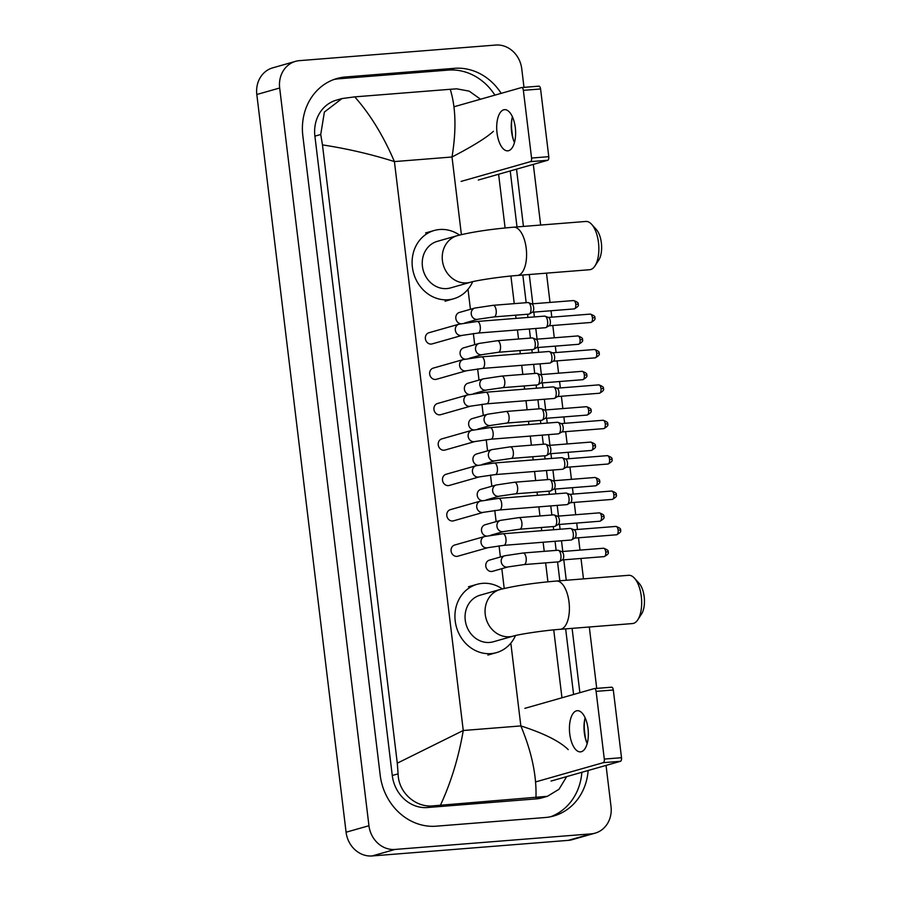 <?xml version="1.0" encoding="UTF-8"?>
<svg xmlns="http://www.w3.org/2000/svg" width="901" height="901" viewBox="0 0 901 901"><rect width="100%" height="100%" fill="white"/><g stroke="black" fill="none" stroke-linecap="round" stroke-linejoin="round"><path stroke-width="1.35" d="M606.046 765.411L611.013 806.496A25.814 22.919 -105.9 0 1 595.133 833.143L572.281 839.653A25.814 22.919 -105.9 0 1 568.306 840.363L372.124 855.95A25.814 22.919 -105.9 0 1 346.085 832.22L256.819 94.504A25.814 22.919 -105.9 0 1 272.699 67.857L295.551 61.347A25.814 22.919 -105.9 0 1 299.526 60.637L495.708 45.05A25.814 22.919 -105.9 0 1 521.747 68.78L523.988 87.341M595.133 833.143A25.814 22.919 -105.9 0 1 591.157 833.864L394.987 849.44A25.814 22.919 -105.9 0 1 368.948 825.721L279.67 88.005A25.814 22.919 -105.9 0 1 295.551 61.347M533.313 164.376L540.656 225.047M546.479 273.149L550.015 302.421M551.029 310.755L551.795 317.163M552.809 325.498L554.295 337.807M555.309 346.142L556.086 352.55M557.088 360.884L558.575 373.183M559.589 381.528L560.366 387.926M561.368 396.271L562.866 408.57M563.868 416.915L564.645 423.312M565.659 431.658L567.146 443.956M568.148 452.291L568.925 458.699M569.939 467.033L571.425 479.343M572.439 487.678L573.205 494.086M574.219 502.42L575.705 514.73M576.719 523.064L577.496 529.473M578.498 537.807L579.985 550.117M580.999 558.451L583.476 578.893M589.299 626.995L596.721 688.375M501.181 93.355A55.513 49.285 74.1 0 0 454.509 68.318L345.522 76.968A55.513 49.285 74.1 0 0 336.974 78.511A55.513 49.285 74.1 0 0 302.837 135.814L380.199 775.175A55.513 49.285 74.1 0 0 436.185 826.183L545.173 817.522A55.513 49.285 74.1 0 0 553.721 815.991A55.513 49.285 74.1 0 0 588.139 770.501M585.166 736.444L584.366 729.844M579.872 692.689L572.09 628.357M566.267 580.267L563.789 559.814M562.787 551.48L561.492 540.78M560.095 529.236L559.51 524.427M558.496 516.093L557.201 505.393M555.804 493.849L555.23 489.052M554.216 480.706L552.921 470.007M551.525 458.463L550.95 453.665M549.937 445.319L548.641 434.62M547.245 423.076L546.659 418.278M545.657 409.944L544.362 399.244M542.965 387.689L542.379 382.891M541.377 374.557L540.082 363.858M538.674 352.314L538.1 347.504M537.086 339.17L535.791 328.471M534.394 316.927L533.82 312.118M532.806 303.783L529.27 274.512M523.447 226.41L516.521 169.163M512.432 135.42L511.633 128.809M494.897 95.134A55.513 49.285 74.1 0 0 448.225 70.098L339.238 78.759A55.513 49.285 74.1 0 0 333.866 79.525M573.588 694.48L565.648 628.875M559.825 580.773L557.55 561.931M556.142 550.387L555.05 541.287M553.653 529.743L553.259 526.544M551.862 515L550.77 505.9M549.362 494.356L548.979 491.158M547.583 479.614L546.479 470.525M545.082 458.981L544.7 455.782M543.303 444.238L542.199 435.138M540.803 423.594L540.42 420.395M539.023 408.851L537.92 399.751M536.523 388.207L536.14 385.009M534.732 373.465L533.64 364.364M532.243 352.82L531.849 349.622M530.452 338.078L529.36 328.978M527.952 317.434L527.569 314.235M526.173 302.691L522.828 275.03M517.005 226.928L510.225 170.953M550.545 816.768A55.513 49.285 74.1 0 0 581.855 772.292M493.399 131.309C486.63 137.594 472.834 146.153 452.009 156.999C456.447 130.048 455.861 107.478 450.241 89.289L354.735 96.869C370.12 114.19 383.353 135.758 394.413 161.583C371.122 154.229 347.144 148.665 322.468 144.892L320.733 134.486L324.383 112.051L341.997 98.558L336.343 100.169A34.857 30.949 74.1 0 0 314.9 136.152L392.273 775.502A34.857 30.949 74.1 0 0 427.423 807.533L536.41 798.872A34.857 30.949 74.1 0 0 541.783 797.914L547.436 796.304L433.449 805.821C415.935 807.994 398.366 792.666 398.107 773.846L397.285 763.181L463.26 730.497C458.632 757.504 451.029 782.406 440.443 805.212M450.241 89.289L456.717 88.827L469.196 91.136L480.537 99.223M498.602 174.253L505.101 227.964M510.912 276.033L514.257 303.637M515.654 315.181L516.036 318.38M517.444 329.924L518.537 339.024M519.933 350.568L520.327 353.766M521.724 365.31L522.817 374.411M524.224 385.955L524.607 389.153M526.004 400.697L527.108 409.797M528.504 421.341L528.887 424.54M530.284 436.084L531.387 445.184M532.784 456.728L533.167 459.927M534.563 471.471L535.667 480.56M537.064 492.104L537.447 495.302M538.854 506.846L539.947 515.946M541.343 527.49L541.738 530.689M543.134 542.233L544.227 551.333M545.634 562.877L547.921 581.809M553.732 629.878L561.954 697.779M566.673 776.617L559.003 789.265L547.436 796.304M322.468 144.892L397.285 763.181M341.997 98.558L354.735 96.869M535.96 797.622C536.726 775.705 531.691 751.806 520.846 725.924C543.889 733.335 559.679 741.23 568.227 749.609M511.937 118.819A25.814 11.702 -94.5 0 0 511.937 132.143A25.814 11.702 -94.5 0 0 513.671 140.635M514.46 142.549A20.655 9.359 85.5 0 1 513.277 139.52A20.655 9.359 85.5 0 1 511.577 131.704A20.655 9.359 85.5 0 1 511.723 119.979A20.655 9.359 85.5 0 1 512.41 116.803M515.304 127.649A20.655 9.359 -94.5 0 0 504.526 109.663A20.655 9.359 -94.5 0 0 497.014 132.852A20.655 9.359 -94.5 0 0 507.792 150.85A20.655 9.359 -94.5 0 0 515.304 127.649M521.825 87.532L538.764 86.181A3.232 1.464 85.5 0 1 538.899 86.158A3.232 1.464 85.5 0 1 540.577 88.974L523.368 90.337A3.232 1.464 -94.5 0 0 521.69 87.532A3.232 1.464 -94.5 0 0 521.555 87.555L454.014 106.768M548.777 156.673A3.232 1.464 85.5 0 1 547.729 160.277L530.52 161.639A3.232 1.464 -94.5 0 0 531.567 158.047L548.777 156.673L540.577 88.974M478.307 180.031L547.729 160.277M531.567 158.047L523.368 90.337M530.52 161.639L461.098 181.405M591.675 224.36L596.372 229.564A17.75 8.041 85.5 0 1 601.361 242.898A17.75 8.041 85.5 0 1 598.793 260.051L594.975 265.93A24.203 10.97 -94.5 0 0 598.478 242.538A24.203 10.97 -94.5 0 0 591.675 224.36A24.203 10.97 -94.5 0 0 585.853 221.455L513.581 227.198A24.203 10.97 85.5 0 1 526.207 248.282A24.203 10.97 85.5 0 1 517.411 275.458L589.682 269.714A24.203 10.97 -94.5 0 0 594.975 265.93M470.559 282.216A24.203 21.489 74.1 0 1 466.831 282.891A24.203 21.489 74.1 0 1 442.425 260.648A24.203 21.489 74.1 0 1 457.303 235.657L437.312 241.355A24.203 21.489 74.1 0 0 422.76 268.442A24.203 21.489 74.1 0 0 446.828 288.579A24.203 21.489 74.1 0 0 450.556 287.915L470.559 282.216C475.897 280.504 500.911 276.63 517.411 275.458M472.698 281.675A35.499 31.524 -105.9 0 1 453.654 298.772A35.499 31.524 -105.9 0 1 448.18 299.763A35.499 31.524 -105.9 0 1 412.883 270.221A35.499 31.524 -105.9 0 1 434.214 230.487A35.499 31.524 -105.9 0 1 439.688 229.507A35.499 31.524 -105.9 0 1 459.521 235.06M634.495 578.217L639.192 583.42A17.75 8.041 85.5 0 1 644.181 596.744A17.75 8.041 85.5 0 1 641.613 613.896L637.795 619.775A24.203 10.97 -94.5 0 0 641.298 596.383A24.203 10.97 -94.5 0 0 634.495 578.217A24.203 10.97 -94.5 0 0 628.673 575.3L556.401 581.044A24.203 10.97 85.5 0 1 569.027 602.127A24.203 10.97 85.5 0 1 560.231 629.303L632.502 623.56A24.203 10.97 -94.5 0 0 637.795 619.775M513.379 636.072A24.203 21.489 74.1 0 1 509.651 636.737A24.203 21.489 74.1 0 1 485.245 614.493A24.203 21.489 74.1 0 1 500.123 589.502L480.132 595.201A24.203 21.489 74.1 0 0 465.58 622.287A24.203 21.489 74.1 0 0 489.648 642.436A24.203 21.489 74.1 0 0 493.376 641.76L513.379 636.072C518.717 634.349 543.731 630.475 560.231 629.303M515.518 635.52A35.499 31.524 -105.9 0 1 496.474 652.628A35.499 31.524 -105.9 0 1 491 653.608A35.499 31.524 -105.9 0 1 455.703 624.066A35.499 31.524 -105.9 0 1 477.034 584.332A35.499 31.524 -105.9 0 1 482.508 583.352A35.499 31.524 -105.9 0 1 502.341 588.916M462.078 335.386L432.142 343.9A5.811 5.158 -105.9 0 1 431.241 344.069A5.811 5.158 -105.9 0 1 425.463 339.226A5.811 5.158 -105.9 0 1 428.955 332.728L458.902 324.214A5.811 5.158 -105.9 0 0 455.388 330.566A5.811 5.158 -105.9 0 0 461.188 335.544A5.811 5.158 -105.9 0 0 462.078 335.386L478.138 333.055L545.477 327.705A5.811 2.635 85.5 0 0 545.713 327.66A5.811 2.635 85.5 0 0 546.029 327.525A5.811 2.635 85.5 0 0 547.594 321.173A5.811 2.635 85.5 0 0 545.128 316.206A5.811 2.635 85.5 0 0 544.564 316.116A5.811 2.635 85.5 0 0 544.328 316.161M548.135 317.456A4.201 1.903 85.5 0 1 548.54 317.512A4.201 1.903 85.5 0 1 550.32 321.105A4.201 1.903 85.5 0 1 549.193 325.689A4.201 1.903 85.5 0 1 548.968 325.79M466.369 370.773L436.422 379.287A5.811 5.158 -105.9 0 1 435.532 379.445A5.811 5.158 -105.9 0 1 429.754 374.613A5.811 5.158 -105.9 0 1 433.246 368.115L463.182 359.589A5.811 5.158 -105.9 0 0 459.668 365.952A5.811 5.158 -105.9 0 0 465.468 370.93A5.811 5.158 -105.9 0 0 466.369 370.773L482.418 368.43L549.768 363.08A5.811 2.635 85.5 0 0 550.004 363.047A5.811 2.635 85.5 0 0 550.308 362.912A5.811 2.635 85.5 0 0 551.874 356.559A5.811 2.635 85.5 0 0 549.407 351.593A5.811 2.635 85.5 0 0 548.844 351.503A5.811 2.635 85.5 0 0 548.608 351.548M552.414 352.843A4.201 1.903 85.5 0 1 552.82 352.899A4.201 1.903 85.5 0 1 554.599 356.492A4.201 1.903 85.5 0 1 553.473 361.076A4.201 1.903 85.5 0 1 553.248 361.177L595.178 357.855C598.782 355.906 600.055 354.352 599.019 353.169L596.71 353.147A4.201 1.903 85.5 0 1 595.178 357.855M470.649 406.148L440.702 414.674A5.811 5.158 -105.9 0 1 439.812 414.832A5.811 5.158 -105.9 0 1 434.034 410A5.811 5.158 -105.9 0 1 437.526 403.502L467.461 394.976A5.811 5.158 -105.9 0 0 463.947 401.339A5.811 5.158 -105.9 0 0 469.748 406.317A5.811 5.158 -105.9 0 0 470.649 406.148L486.698 403.817L554.047 398.467A5.811 2.635 85.5 0 0 554.284 398.422A5.811 2.635 85.5 0 0 554.588 398.298A5.811 2.635 85.5 0 0 556.154 391.946A5.811 2.635 85.5 0 0 553.687 386.98A5.811 2.635 85.5 0 0 553.124 386.889A5.811 2.635 85.5 0 0 552.887 386.934M556.694 388.218A4.201 1.903 85.5 0 1 557.1 388.286A4.201 1.903 85.5 0 1 558.89 391.879A4.201 1.903 85.5 0 1 557.753 396.463A4.201 1.903 85.5 0 1 557.528 396.553L599.469 393.241C603.062 391.293 604.346 389.739 603.298 388.556L600.99 388.534A4.201 1.903 85.5 0 1 599.469 393.241M474.928 441.535L444.981 450.061A5.811 5.158 -105.9 0 1 444.092 450.218A5.811 5.158 -105.9 0 1 438.314 445.387A5.811 5.158 -105.9 0 1 441.805 438.888L471.752 430.363A5.811 5.158 -105.9 0 0 468.227 436.715A5.811 5.158 -105.9 0 0 474.039 441.693A5.811 5.158 -105.9 0 0 474.928 441.535L490.989 439.204L558.327 433.854A5.811 2.635 85.5 0 0 558.564 433.809A5.811 2.635 85.5 0 0 558.868 433.674A5.811 2.635 85.5 0 0 560.445 427.333A5.811 2.635 85.5 0 0 557.978 422.355A5.811 2.635 85.5 0 0 557.404 422.276A5.811 2.635 85.5 0 0 557.167 422.31M560.974 423.605A4.201 1.903 85.5 0 1 561.391 423.673A4.201 1.903 85.5 0 1 563.17 427.265A4.201 1.903 85.5 0 1 562.033 431.849A4.201 1.903 85.5 0 1 561.807 431.939M479.208 476.922L449.272 485.448A5.811 5.158 -105.9 0 1 448.371 485.605A5.811 5.158 -105.9 0 1 442.594 480.774A5.811 5.158 -105.9 0 1 446.085 474.264L476.032 465.749A5.811 5.158 -105.9 0 0 472.507 472.101A5.811 5.158 -105.9 0 0 478.318 477.079A5.811 5.158 -105.9 0 0 479.208 476.922L495.268 474.59L562.607 469.241A5.811 2.635 85.5 0 0 562.843 469.196A5.811 2.635 85.5 0 0 563.159 469.061A5.811 2.635 85.5 0 0 564.724 462.72A5.811 2.635 85.5 0 0 562.258 457.742A5.811 2.635 85.5 0 0 561.695 457.652A5.811 2.635 85.5 0 0 561.458 457.697M565.265 458.992A4.201 1.903 85.5 0 1 565.67 459.06A4.201 1.903 85.5 0 1 567.45 462.641A4.201 1.903 85.5 0 1 566.312 467.225A4.201 1.903 85.5 0 1 566.098 467.326L608.029 464.015C611.633 462.067 612.905 460.501 611.858 459.33L609.549 459.296A4.201 1.903 85.5 0 1 608.029 464.015M483.488 512.309L453.552 520.823A5.811 5.158 -105.9 0 1 452.651 520.992A5.811 5.158 -105.9 0 1 446.885 516.16A5.811 5.158 -105.9 0 1 450.365 509.651L480.312 501.136A5.811 5.158 -105.9 0 0 476.798 507.488A5.811 5.158 -105.9 0 0 482.598 512.466A5.811 5.158 -105.9 0 0 483.488 512.309L499.548 509.977L566.887 504.628A5.811 2.635 85.5 0 0 567.123 504.583A5.811 2.635 85.5 0 0 567.439 504.447A5.811 2.635 85.5 0 0 569.004 498.095A5.811 2.635 85.5 0 0 566.538 493.129A5.811 2.635 85.5 0 0 565.974 493.038A5.811 2.635 85.5 0 0 565.738 493.084M569.545 494.379A4.201 1.903 85.5 0 1 569.95 494.435A4.201 1.903 85.5 0 1 571.73 498.028A4.201 1.903 85.5 0 1 570.603 502.612A4.201 1.903 85.5 0 1 570.378 502.713L612.308 499.402C615.912 497.453 617.185 495.888 616.138 494.705L613.84 494.683A4.201 1.903 85.5 0 1 612.308 499.402M487.779 547.695L457.832 556.21A5.811 5.158 -105.9 0 1 456.942 556.379A5.811 5.158 -105.9 0 1 451.164 551.536A5.811 5.158 -105.9 0 1 454.656 545.037L484.592 536.512A5.811 5.158 -105.9 0 0 481.078 542.875A5.811 5.158 -105.9 0 0 486.878 547.853A5.811 5.158 -105.9 0 0 487.779 547.695L503.828 545.353L571.178 540.003A5.811 2.635 85.5 0 0 571.414 539.969A5.811 2.635 85.5 0 0 571.718 539.834A5.811 2.635 85.5 0 0 573.284 533.482A5.811 2.635 85.5 0 0 570.817 528.515A5.811 2.635 85.5 0 0 570.254 528.425A5.811 2.635 85.5 0 0 570.018 528.47M573.824 529.765A4.201 1.903 85.5 0 1 574.23 529.822A4.201 1.903 85.5 0 1 576.009 533.415A4.201 1.903 85.5 0 1 574.883 537.998A4.201 1.903 85.5 0 1 574.658 538.1L616.588 534.777C620.192 532.84 621.465 531.275 620.429 530.092L618.12 530.07A4.201 1.903 85.5 0 1 616.588 534.777M460.704 323.763A5.811 5.158 -105.9 0 1 455.827 318.413A5.811 5.158 -105.9 0 1 459.397 312.444L474.827 308.063A5.811 5.158 -105.9 0 0 471.313 314.415A5.811 5.158 -105.9 0 0 477.113 319.393A5.811 5.158 -105.9 0 0 478.014 319.236L494.063 316.904L528.831 314.134A5.811 2.635 85.5 0 1 528.583 314.134M527.671 302.601A5.811 2.635 85.5 0 1 527.907 302.556A5.811 2.635 85.5 0 1 528.47 302.646A5.811 2.635 85.5 0 1 530.993 308.142A5.811 2.635 85.5 0 1 529.371 313.965A5.811 2.635 85.5 0 1 529.067 314.1A5.811 2.635 85.5 0 1 528.831 314.134M531.477 303.896A4.201 1.903 85.5 0 1 531.883 303.952A4.201 1.903 85.5 0 1 533.662 307.545A4.201 1.903 85.5 0 1 532.536 312.129A4.201 1.903 85.5 0 1 532.311 312.23L574.241 308.908C577.845 306.971 579.118 305.405 578.082 304.223L575.773 304.2A4.201 1.903 85.5 0 1 574.241 308.908M464.984 359.139A5.811 5.158 -105.9 0 1 460.107 353.789A5.811 5.158 -105.9 0 1 463.688 347.831L479.107 343.439A5.811 5.158 -105.9 0 0 475.593 349.802A5.811 5.158 -105.9 0 0 481.393 354.78A5.811 5.158 -105.9 0 0 482.294 354.622L498.343 352.28L533.11 349.52A5.811 2.635 85.5 0 1 532.874 349.52M531.95 337.988A5.811 2.635 85.5 0 1 532.187 337.943A5.811 2.635 85.5 0 1 532.75 338.033A5.811 2.635 85.5 0 1 535.273 343.529A5.811 2.635 85.5 0 1 533.651 349.351A5.811 2.635 85.5 0 1 533.347 349.475A5.811 2.635 85.5 0 1 533.11 349.52M535.757 339.272A4.201 1.903 85.5 0 1 536.163 339.339A4.201 1.903 85.5 0 1 537.953 342.932A4.201 1.903 85.5 0 1 536.816 347.516A4.201 1.903 85.5 0 1 536.591 347.606L578.532 344.295C582.125 342.346 583.409 340.792 582.361 339.609L580.053 339.587A4.201 1.903 85.5 0 1 578.532 344.295M469.263 394.525A5.811 5.158 -105.9 0 1 464.387 389.176A5.811 5.158 -105.9 0 1 467.968 383.218L483.398 378.825A5.811 5.158 -105.9 0 0 479.873 385.189A5.811 5.158 -105.9 0 0 485.684 390.167A5.811 5.158 -105.9 0 0 486.574 389.998L502.634 387.667L537.39 384.907A5.811 2.635 85.5 0 1 537.154 384.907M536.23 373.363A5.811 2.635 85.5 0 1 536.467 373.329A5.811 2.635 85.5 0 1 537.041 373.408A5.811 2.635 85.5 0 1 539.553 378.904A5.811 2.635 85.5 0 1 537.931 384.727A5.811 2.635 85.5 0 1 537.627 384.862A5.811 2.635 85.5 0 1 537.39 384.907M540.037 374.658A4.201 1.903 85.5 0 1 540.454 374.726A4.201 1.903 85.5 0 1 542.233 378.319A4.201 1.903 85.5 0 1 541.096 382.902A4.201 1.903 85.5 0 1 540.87 382.993M473.543 429.912A5.811 5.158 -105.9 0 1 468.666 424.562A5.811 5.158 -105.9 0 1 472.248 418.605L487.678 414.212A5.811 5.158 -105.9 0 0 484.152 420.576A5.811 5.158 -105.9 0 0 489.964 425.554A5.811 5.158 -105.9 0 0 490.854 425.385L506.914 423.053L541.67 420.294A5.811 2.635 85.5 0 1 541.433 420.283M540.521 408.75A5.811 2.635 85.5 0 1 540.758 408.705A5.811 2.635 85.5 0 1 541.321 408.795A5.811 2.635 85.5 0 1 543.832 414.291A5.811 2.635 85.5 0 1 542.222 420.114A5.811 2.635 85.5 0 1 541.906 420.249A5.811 2.635 85.5 0 1 541.67 420.294M544.328 410.045A4.201 1.903 85.5 0 1 544.733 410.113A4.201 1.903 85.5 0 1 546.513 413.694A4.201 1.903 85.5 0 1 545.387 418.289A4.201 1.903 85.5 0 1 545.161 418.379M477.834 465.299A5.811 5.158 -105.9 0 1 472.957 459.949A5.811 5.158 -105.9 0 1 476.528 453.991L491.957 449.599A5.811 5.158 -105.9 0 0 488.443 455.951A5.811 5.158 -105.9 0 0 494.244 460.929A5.811 5.158 -105.9 0 0 495.133 460.771L511.194 458.44L545.95 455.681A5.811 2.635 85.5 0 1 545.713 455.669M544.801 444.137A5.811 2.635 85.5 0 1 545.037 444.092A5.811 2.635 85.5 0 1 545.601 444.182A5.811 2.635 85.5 0 1 548.123 449.678A5.811 2.635 85.5 0 1 546.502 455.501A5.811 2.635 85.5 0 1 546.186 455.636A5.811 2.635 85.5 0 1 545.95 455.681M548.608 445.432A4.201 1.903 85.5 0 1 549.013 445.488A4.201 1.903 85.5 0 1 550.793 449.081A4.201 1.903 85.5 0 1 549.666 453.665A4.201 1.903 85.5 0 1 549.441 453.766M482.114 500.686A5.811 5.158 -105.9 0 1 477.237 495.336A5.811 5.158 -105.9 0 1 480.807 489.378L496.237 484.986A5.811 5.158 -105.9 0 0 492.723 491.338A5.811 5.158 -105.9 0 0 498.523 496.316A5.811 5.158 -105.9 0 0 499.424 496.158L515.473 493.827L550.241 491.068A5.811 2.635 85.5 0 1 549.993 491.056M549.081 479.523A5.811 2.635 85.5 0 1 549.317 479.478A5.811 2.635 85.5 0 1 549.88 479.569A5.811 2.635 85.5 0 1 552.403 485.065A5.811 2.635 85.5 0 1 550.781 490.887A5.811 2.635 85.5 0 1 550.477 491.022A5.811 2.635 85.5 0 1 550.241 491.068M552.887 480.819A4.201 1.903 85.5 0 1 553.293 480.875A4.201 1.903 85.5 0 1 555.072 484.468A4.201 1.903 85.5 0 1 553.946 489.052A4.201 1.903 85.5 0 1 553.721 489.153M486.394 536.072A5.811 5.158 -105.9 0 1 481.517 530.723A5.811 5.158 -105.9 0 1 485.098 524.754L500.517 520.361A5.811 5.158 -105.9 0 0 497.003 526.725A5.811 5.158 -105.9 0 0 502.803 531.703A5.811 5.158 -105.9 0 0 503.704 531.545L519.753 529.202L554.52 526.443A5.811 2.635 85.5 0 1 554.284 526.443M553.36 514.91A5.811 2.635 85.5 0 1 553.597 514.865A5.811 2.635 85.5 0 1 554.16 514.955A5.811 2.635 85.5 0 1 556.683 520.451A5.811 2.635 85.5 0 1 555.061 526.274A5.811 2.635 85.5 0 1 554.757 526.409A5.811 2.635 85.5 0 1 554.52 526.443M557.167 516.194A4.201 1.903 85.5 0 1 557.573 516.262A4.201 1.903 85.5 0 1 559.363 519.854A4.201 1.903 85.5 0 1 558.226 524.438A4.201 1.903 85.5 0 1 558.001 524.528M507.984 566.932L492.554 571.313A5.811 5.158 -105.9 0 1 491.664 571.482A5.811 5.158 -105.9 0 1 485.887 566.639A5.811 5.158 -105.9 0 1 489.378 560.14L504.808 555.748A5.811 5.158 -105.9 0 0 501.283 562.111A5.811 5.158 -105.9 0 0 507.094 567.089A5.811 5.158 -105.9 0 0 507.984 566.932L524.044 564.589L558.8 561.83A5.811 2.635 85.5 0 1 558.564 561.83M557.64 550.297A5.811 2.635 85.5 0 1 557.877 550.252A5.811 2.635 85.5 0 1 558.451 550.342A5.811 2.635 85.5 0 1 560.963 555.827A5.811 2.635 85.5 0 1 559.352 561.661A5.811 2.635 85.5 0 1 559.037 561.785A5.811 2.635 85.5 0 1 558.8 561.83M561.447 551.581A4.201 1.903 85.5 0 1 561.864 551.649A4.201 1.903 85.5 0 1 563.643 555.241A4.201 1.903 85.5 0 1 562.506 559.825A4.201 1.903 85.5 0 1 562.28 559.915M584.67 719.854A25.814 11.702 -94.5 0 0 584.67 733.166A25.814 11.702 -94.5 0 0 586.405 741.658M587.193 743.584A20.655 9.359 85.5 0 1 586.01 740.554A20.655 9.359 85.5 0 1 584.31 732.727A20.655 9.359 85.5 0 1 584.456 721.014A20.655 9.359 85.5 0 1 585.143 717.827M588.026 728.684A20.655 9.359 -94.5 0 0 577.248 710.698A20.655 9.359 -94.5 0 0 569.747 733.887A20.655 9.359 -94.5 0 0 580.526 751.873A20.655 9.359 -94.5 0 0 588.026 728.684M594.559 688.555L611.497 687.215A3.232 1.464 85.5 0 1 611.633 687.193A3.232 1.464 85.5 0 1 613.311 689.997L596.102 691.371A3.232 1.464 -94.5 0 0 594.423 688.555A3.232 1.464 -94.5 0 0 594.288 688.578L524.866 708.344M621.51 757.707A3.232 1.464 85.5 0 1 620.462 761.3L603.253 762.674A3.232 1.464 -94.5 0 0 604.301 759.07L621.51 757.707L613.311 689.997M551.04 781.066L620.462 761.3M604.301 759.07L596.102 691.371M603.253 762.674L535.656 781.91M461.391 234.609L452.009 156.999L394.413 161.583L463.26 730.497L520.846 725.924L510.833 643.145M504.211 588.454L501.823 568.677M500.404 556.998L499.053 545.826M497.656 534.293L497.543 533.291M496.124 521.623L494.773 510.439M493.376 498.906L493.252 497.915M491.845 486.236L490.493 475.064M489.097 463.519L488.973 462.528M487.565 450.849L486.213 439.677M484.817 428.144L484.693 427.142M483.285 415.462L481.934 404.29M480.537 392.757L480.413 391.755M478.994 380.076L477.643 368.903M476.246 357.37L476.133 356.368M474.714 344.689L473.363 333.516M471.966 321.984L471.842 320.981M470.435 309.313L468.013 289.289M368.948 825.721L346.085 832.22M394.987 849.44L372.124 855.95M591.157 833.864L568.306 840.363M279.67 88.005L256.819 94.504M339.238 78.759L345.522 76.968M448.225 70.098L454.509 68.318M536.41 798.872L542.436 797.16M427.423 807.533L433.449 805.821M392.273 775.502L398.107 773.846M314.9 136.152L320.733 134.486M590.898 322.468C594.502 320.531 595.775 318.965 594.728 317.783C595.527 316.679 594.029 315.463 590.234 314.111A4.201 1.903 85.5 0 1 592.43 317.76A4.201 1.903 85.5 0 1 590.898 322.468L549.002 325.802M594.728 317.783L592.43 317.76M458.902 324.214L477.215 321.466A5.811 2.635 85.5 0 1 480.256 326.522A5.811 2.635 85.5 0 1 480.289 326.894A5.811 2.635 85.5 0 1 478.138 333.055M599.019 353.169C599.807 352.066 598.309 350.838 594.514 349.498A4.201 1.903 85.5 0 1 596.71 353.147M463.182 359.589L481.506 356.852A5.811 2.635 85.5 0 1 484.535 361.909A5.811 2.635 85.5 0 1 484.569 362.27A5.811 2.635 85.5 0 1 482.418 368.43M603.298 388.556C604.087 387.453 602.589 386.225 598.805 384.873A4.201 1.903 85.5 0 1 600.99 388.534M467.461 394.976L485.785 392.239A5.811 2.635 85.5 0 1 488.815 397.296A5.811 2.635 85.5 0 1 488.849 397.656A5.811 2.635 85.5 0 1 486.698 403.817M603.749 428.628C607.342 426.68 608.625 425.114 607.578 423.943C608.378 422.839 606.869 421.612 603.084 420.26A4.201 1.903 85.5 0 1 605.269 423.92A4.201 1.903 85.5 0 1 603.749 428.628L561.841 431.951M607.578 423.943L605.269 423.92M471.752 430.363L490.065 427.626A5.811 2.635 85.5 0 1 493.095 432.683A5.811 2.635 85.5 0 1 493.14 433.043A5.811 2.635 85.5 0 1 490.989 439.204M611.858 459.33C612.657 458.226 611.16 456.998 607.364 455.647A4.201 1.903 85.5 0 1 609.549 459.296M476.032 465.749L494.345 463.001A5.811 2.635 85.5 0 1 497.375 468.07A5.811 2.635 85.5 0 1 497.42 468.43A5.811 2.635 85.5 0 1 495.268 474.59M616.138 494.705C616.937 493.613 615.439 492.385 611.644 491.034A4.201 1.903 85.5 0 1 613.84 494.683M480.312 501.136L498.625 498.388A5.811 2.635 85.5 0 1 501.666 503.445A5.811 2.635 85.5 0 1 501.699 503.817A5.811 2.635 85.5 0 1 499.548 509.977M620.429 530.092C621.217 528.988 619.719 527.772 615.924 526.421A4.201 1.903 85.5 0 1 618.12 530.07M484.592 536.512L502.916 533.775A5.811 2.635 85.5 0 1 505.945 538.832A5.811 2.635 85.5 0 1 505.979 539.192A5.811 2.635 85.5 0 1 503.828 545.353M578.082 304.223C578.87 303.119 577.372 301.891 573.577 300.551A4.201 1.903 85.5 0 1 575.773 304.2M492.915 305.36A5.811 2.635 85.5 0 1 493.151 305.315A5.811 2.635 85.5 0 1 496.214 310.744A5.811 2.635 85.5 0 1 494.3 316.859A5.811 2.635 85.5 0 1 494.063 316.904M582.361 339.609C583.15 338.506 581.652 337.278 577.868 335.927A4.201 1.903 85.5 0 1 580.053 339.587M497.194 340.747A5.811 2.635 85.5 0 1 497.431 340.702A5.811 2.635 85.5 0 1 500.494 346.119A5.811 2.635 85.5 0 1 498.58 352.246A5.811 2.635 85.5 0 1 498.343 352.28M582.812 379.681C586.405 377.733 587.689 376.168 586.641 374.996C587.441 373.892 585.932 372.665 582.147 371.313A4.201 1.903 85.5 0 1 584.332 374.974A4.201 1.903 85.5 0 1 582.812 379.681L540.904 383.015M586.641 374.996L584.332 374.974M501.474 376.134A5.811 2.635 85.5 0 1 501.711 376.089A5.811 2.635 85.5 0 1 504.785 381.506A5.811 2.635 85.5 0 1 502.871 387.621A5.811 2.635 85.5 0 1 502.634 387.667M587.092 415.068C590.696 413.12 591.968 411.554 590.921 410.383C591.72 409.279 590.223 408.052 586.427 406.7A4.201 1.903 85.5 0 1 588.612 410.36A4.201 1.903 85.5 0 1 587.092 415.068L545.195 418.391M590.921 410.383L588.612 410.36M505.754 411.509A5.811 2.635 85.5 0 1 505.99 411.475A5.811 2.635 85.5 0 1 509.065 416.893A5.811 2.635 85.5 0 1 507.15 423.008A5.811 2.635 85.5 0 1 506.914 423.053M591.371 450.455C594.975 448.507 596.248 446.941 595.201 445.77C596 444.666 594.502 443.438 590.707 442.087A4.201 1.903 85.5 0 1 592.903 445.736A4.201 1.903 85.5 0 1 591.371 450.455L549.475 453.777M595.201 445.77L592.903 445.736M510.034 446.896A5.811 2.635 85.5 0 1 510.27 446.851A5.811 2.635 85.5 0 1 513.345 452.279A5.811 2.635 85.5 0 1 511.43 458.395A5.811 2.635 85.5 0 1 511.194 458.44M595.651 485.83C599.255 483.893 600.528 482.328 599.492 481.145C600.28 480.042 598.782 478.825 594.987 477.474A4.201 1.903 85.5 0 1 597.183 481.123A4.201 1.903 85.5 0 1 595.651 485.83L553.755 489.164M599.492 481.145L597.183 481.123M514.325 482.283A5.811 2.635 85.5 0 1 514.561 482.238A5.811 2.635 85.5 0 1 517.625 487.666A5.811 2.635 85.5 0 1 515.71 493.782A5.811 2.635 85.5 0 1 515.473 493.827M599.942 521.217C603.535 519.269 604.819 517.715 603.771 516.532C604.56 515.428 603.062 514.201 599.278 512.86A4.201 1.903 85.5 0 1 601.463 516.51A4.201 1.903 85.5 0 1 599.942 521.217L558.034 524.551M603.771 516.532L601.463 516.51M518.604 517.67A5.811 2.635 85.5 0 1 518.841 517.625A5.811 2.635 85.5 0 1 521.904 523.042A5.811 2.635 85.5 0 1 519.99 529.169A5.811 2.635 85.5 0 1 519.753 529.202M604.222 556.604C607.815 554.656 609.099 553.101 608.051 551.919C608.851 550.815 607.353 549.587 603.557 548.236A4.201 1.903 85.5 0 1 605.742 551.896A4.201 1.903 85.5 0 1 604.222 556.604L562.314 559.938M608.051 551.919L605.742 551.896M522.884 553.056A5.811 2.635 85.5 0 1 523.121 553.011A5.811 2.635 85.5 0 1 526.195 558.429A5.811 2.635 85.5 0 1 524.281 564.555A5.811 2.635 85.5 0 1 524.044 564.589M538.899 86.158L521.69 87.532M457.303 235.657C471.978 231.962 490.73 229.147 513.581 227.198M434.214 230.487L425.644 232.931M453.654 298.772L445.083 301.216M500.123 589.502C514.798 585.819 533.55 582.992 556.401 581.044M477.034 584.332L468.464 586.776M496.474 652.628L487.903 655.061M477.215 321.466L544.564 316.116M548.54 317.512L545.128 316.206M549.193 325.689L546.029 327.525M590.234 314.111L548.337 317.434M481.506 356.852L548.844 351.503M552.82 352.899L549.407 351.593M553.473 361.076L550.308 362.912M594.514 349.498L552.617 352.82M485.785 392.239L553.124 386.889M557.1 388.286L553.687 386.98M557.753 396.463L554.588 398.298M598.805 384.873L556.897 388.207M490.065 427.626L557.404 422.276M561.391 423.673L557.978 422.355M562.033 431.849L558.868 433.674M603.084 420.26L561.177 423.594M494.345 463.001L561.695 457.652M565.67 459.06L562.258 457.742M566.312 467.225L563.159 469.061M607.364 455.647L565.468 458.981M498.625 498.388L565.974 493.038M569.95 494.435L566.538 493.129M570.603 502.612L567.439 504.447M611.644 491.034L569.747 494.356M502.916 533.775L570.254 528.425M574.23 529.822L570.817 528.515M574.883 537.998L571.718 539.834M615.924 526.421L574.027 529.743M527.907 302.556L493.151 305.315L474.827 308.063M464.882 322.963L478.014 319.236M531.883 303.952L528.47 302.646M532.536 312.129L529.371 313.965M573.577 300.551L531.68 303.874M532.187 337.943L497.431 340.702L479.107 343.439M469.162 358.35L482.294 354.622M536.163 339.339L532.75 338.033M536.816 347.516L533.651 349.351M577.868 335.927L535.96 339.26M536.467 373.329L501.711 376.089L483.398 378.825M473.453 393.737L486.574 389.998M540.454 374.726L537.041 373.408M541.096 382.902L537.931 384.727M582.147 371.313L540.24 374.647M540.758 408.705L505.99 411.475L487.678 414.212M477.733 429.124L490.854 425.385M544.733 410.113L541.321 408.795M545.387 418.289L542.222 420.114M586.427 406.7L544.531 410.034M545.037 444.092L510.27 446.851L491.957 449.599M482.012 464.511L495.133 460.771M549.013 445.488L545.601 444.182M549.666 453.665L546.502 455.501M590.707 442.087L548.81 445.409M549.317 479.478L514.561 482.238L496.237 484.986M486.292 499.897L499.424 496.158M553.293 480.875L549.88 479.569M553.946 489.052L550.781 490.887M594.987 477.474L553.09 480.796M553.597 514.865L518.841 517.625L500.517 520.361M490.572 535.273L503.704 531.545M557.573 516.262L554.16 514.955M558.226 524.438L555.061 526.274M599.278 512.86L557.37 516.183M557.877 550.252L523.121 553.011L504.808 555.748M561.864 551.649L558.451 550.342M562.506 559.825L559.352 561.661M603.557 548.236L561.65 551.57M611.633 687.193L594.423 688.555"/></g></svg>
